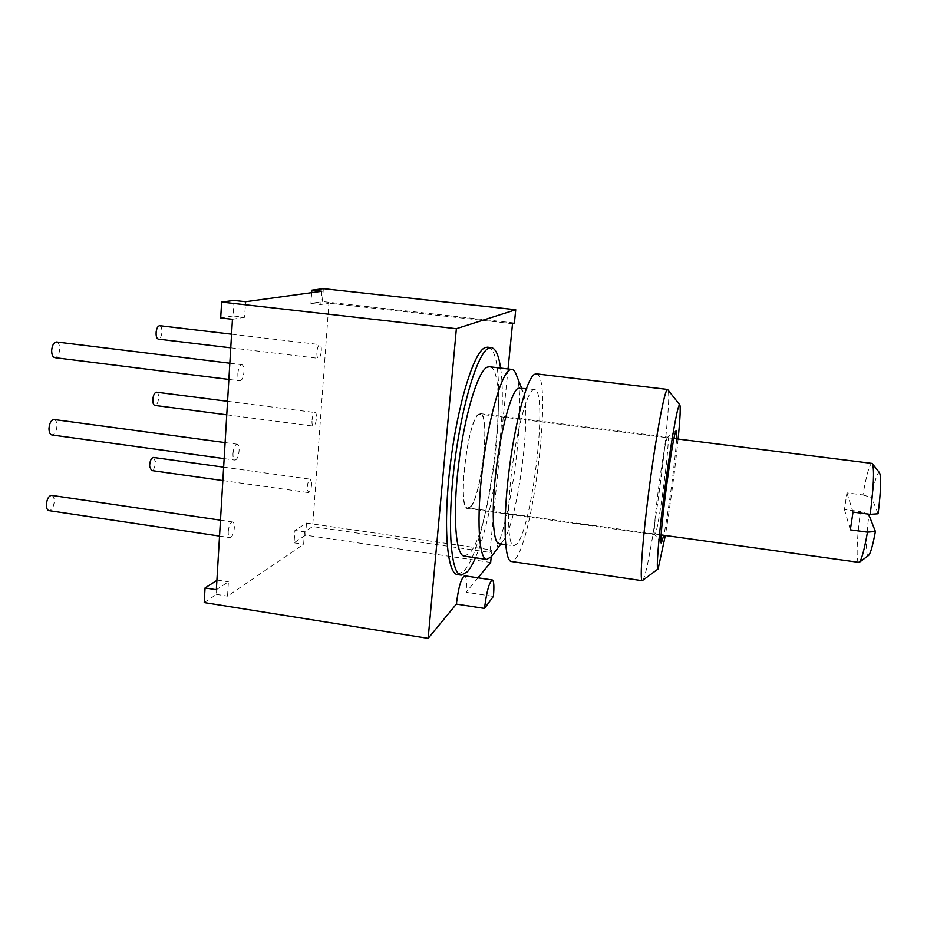 <?xml version="1.0" encoding="UTF-8"?>
<svg xmlns="http://www.w3.org/2000/svg" width="927" height="927" viewBox="0 0 927 927"><rect width="100%" height="100%" fill="white"/><g stroke="black" fill="none" stroke-linecap="round" stroke-linejoin="round"><path stroke-width="0.7" stroke-dasharray="4.63 3.48" d="M234.056 300.441L233.129 315.933L244.635 317.266L245.585 301.738M220.707 317.938L233.129 315.933M216.895 580.36L216.501 594.381L204.207 602.55M323.338 288.656L322.411 301.565L310.927 303.419L320.858 304.531L328.923 303.187L312.631 526.548L304.531 531.855L303.639 544.242L227.532 596.119L228.413 581.785L216.339 589.711M311.681 292.654L310.927 303.419M490.673 562.411L305.586 535.169L306.455 523.083L294.937 530.453L304.531 531.855M305.586 535.169L294.056 542.828L294.937 530.453M232.457 319.294L244.635 317.266M321.82 291.263L320.858 304.531M321.182 352.144C320.568 356.061 319.618 358.135 318.343 358.355C317.046 357.729 316.605 355.215 317.022 350.823C317.648 346.895 318.598 344.821 319.861 344.612C321.171 345.25 321.599 347.764 321.182 352.144M312.005 420.267C312.538 415.539 313.558 412.967 315.076 412.55C316.142 412.955 316.594 414.914 316.42 418.413C315.898 423.118 314.867 425.678 313.349 426.107C312.283 425.713 311.843 423.766 312.005 420.267M311.681 483.303C311.345 488.726 310.267 491.82 308.448 492.596L307.15 488.506C307.497 483.071 308.564 479.954 310.383 479.189L311.681 483.303M237.868 373.581C238.459 368.077 239.78 365.111 241.843 364.682C243.395 365.215 244.102 367.637 243.963 371.924C243.372 377.405 242.051 380.371 239.977 380.812C238.436 380.29 237.729 377.88 237.868 373.581M233.001 453.43C233.639 447.764 235.018 444.693 237.15 444.207C238.587 444.682 239.236 446.918 239.096 450.881C238.459 456.524 237.08 459.595 234.948 460.093C233.523 459.63 232.874 457.405 233.001 453.43M228.251 531.507C228.934 525.679 230.371 522.48 232.55 521.936C233.882 522.376 234.473 524.427 234.322 528.089C233.662 533.894 232.225 537.081 230.023 537.648C228.714 537.22 228.123 535.18 228.251 531.507M159.687 325.69C161.46 326.385 162.167 328.865 161.819 333.152C161.182 336.964 160.012 338.958 158.308 339.12M156.547 392.191C158.007 392.642 158.702 394.578 158.633 398.007C158.158 402.596 156.906 405.076 154.89 405.423M153.465 457.44L155.4 461.542C155.215 466.86 153.928 469.85 151.53 470.522M56.535 341.97C58.621 342.561 59.676 344.96 59.687 349.143C59.166 354.473 57.544 357.312 54.809 357.648M54.056 419.514C55.979 420.058 56.953 422.272 56.953 426.142C56.385 431.634 54.693 434.578 51.877 434.96M51.622 495.377C53.395 495.875 54.276 497.915 54.264 501.495C53.65 507.15 51.9 510.186 49.004 510.626M508.042 368.958L489.896 552.376L312.631 526.548M512.527 323.685L328.923 303.187M306.455 523.083L491.901 550.035L491.217 556.872M489.896 552.376L491.901 550.035M294.056 542.828L303.639 544.242M216.501 594.381L227.532 596.119M477.996 577.799L466.119 592.226L493.396 596.374M464.636 575.794C466.478 576.745 466.976 582.214 466.119 592.226M457.474 574.566L463.894 571.09C491.275 542.921 512.515 348.761 487.59 347.173M514.415 322.99L322.411 301.565M500.58 368.065C507.405 412.364 493.558 516.768 475.435 557.776M464.3 556.142L469.282 553.535C491.808 531.565 509.931 367.393 489.375 366.744M516.223 374.589C527.498 401.576 510.198 532.237 492.272 555.516M519.757 387.799L523.037 391.727C532.063 412.909 517.544 522.515 503.303 540.742L499.108 543.72M534.485 389.583L532.816 390.093C526.409 394.033 516.582 430.881 511.658 471.716C506.663 512.573 507.95 545.586 513.801 545.841L517.034 543.813C532.619 526.432 548.39 389.294 534.485 389.583L526.327 388.598M536.258 373.848C552.863 374.021 534.242 536.652 515.493 558.819L511.414 561.495M642.608 580.522L644.033 577.602C652.77 554.195 673.06 395.111 667.88 389.664M678.112 439.05C675.308 467.266 669.978 507.521 665.331 535.505M676.571 438.853C675.47 459.282 668.054 515.273 663.802 535.285M667.255 437.706L667.718 437.15C670.766 435.76 659.676 523.152 655.528 533.431L654.671 534.52C651.89 534.137 663.72 443.013 667.255 437.706M469.966 507.544L467.787 508.494C456.86 510.325 467.567 418.564 478.877 414.056L480.348 413.639C490.928 413.222 481.38 498.575 469.966 507.544M470.012 506.988C481.298 498.158 490.731 413.79 480.279 414.207L478.83 414.624C467.648 419.097 457.081 509.723 467.868 507.926L470.012 506.988M858.75 562.504L857.799 561.067C856.351 553.095 857.232 536.594 860.418 511.588L844.451 509.479L846.93 492.863L862.944 494.948C866.467 474.937 869.445 464.415 871.878 463.384M868.611 514.137L860.418 511.588M868.495 555.528C865.621 557.776 865.98 537.185 869.028 514.265M862.944 494.948L871.589 497.521C874.798 480.128 877.417 471.843 879.468 472.666M844.451 509.479L850.337 529.838M878.136 513.755L871.589 497.521M846.93 492.863L853.014 512.075M217.358 580.07L228.413 581.785M231.576 334.183L319.861 344.612M230.765 347.822L318.343 358.355M226.767 414.809L313.349 426.107M227.567 401.31L315.076 412.55M223.639 467.162L310.383 479.189M222.851 480.557L308.448 492.596M228.876 379.421L239.977 380.812M229.838 363.21L241.843 364.682M224.149 458.61L234.948 460.093M225.11 442.585L237.15 444.207M219.537 536.084L230.023 537.648M220.487 520.163L232.55 521.936M523.037 391.727L521.565 388.019M503.303 540.742L500.893 543.975M505.644 544.659L513.801 545.841M676.212 430.591L667.556 437.22M661.299 543.187L654.671 534.52M467.787 508.494L654.81 534.624M480.348 413.639L667.718 437.15M673.975 438.529L480.279 414.207M661.206 534.925L467.868 507.926"/><path stroke-width="1.39" d="M484.508 608.402L493.396 596.374C494.3 586.327 493.94 580.858 492.307 579.943C489.236 582.029 486.64 591.519 484.508 608.402L456.374 604.068L428.158 638.344L204.207 602.55L205.052 587.938L216.339 589.711L232.457 319.294L220.707 317.938L221.623 302.086L234.056 300.441L245.585 301.738L321.82 291.263L311.866 290.174L323.338 288.656L515.725 309.734L514.415 322.99L512.527 323.685L508.042 368.958M205.052 587.938L216.895 580.36M311.866 290.174L311.681 292.654M428.158 638.344L456.362 328.691L221.623 302.086M230.765 347.822L158.308 339.12C156.547 338.448 155.84 335.956 156.188 331.669C156.837 327.834 157.996 325.852 159.687 325.69L231.576 334.183M226.767 414.809L154.89 405.423C153.442 404.983 152.746 403.048 152.804 399.618C153.291 395.006 154.542 392.527 156.547 392.191L227.567 401.31M222.851 480.557L151.53 470.522L149.595 466.432C149.78 461.101 151.078 458.1 153.465 457.44L223.639 467.162M228.876 379.421L54.809 357.648C52.735 357.069 51.692 354.682 51.657 350.499C52.19 345.145 53.812 342.295 56.535 341.97L229.838 363.21M224.149 458.61L51.877 434.96C49.954 434.427 48.992 432.225 48.98 428.355C49.56 422.839 51.252 419.896 54.056 419.514L225.11 442.585M219.537 536.084L49.004 510.626C47.231 510.14 46.35 508.1 46.362 504.52C46.987 498.842 48.737 495.794 51.622 495.377L220.487 520.163M491.217 556.872L490.673 562.411L477.996 577.799M456.362 328.691L515.725 309.734M456.374 604.068C458.483 587.243 461.229 577.822 464.636 575.794L492.307 579.943M461.206 575.134C450.812 574.647 446.907 525.945 454.334 465.192C461.658 404.45 477.984 351.75 489.004 347.996L491.333 347.613L487.59 347.173L485.227 347.555C474.056 351.298 457.614 403.952 450.302 464.659C442.886 525.377 446.941 574.068 457.474 574.566L461.206 575.134L467.544 571.635C470.128 568.622 472.758 564.01 475.435 557.776M491.333 347.613C495.667 348.425 498.738 355.25 500.58 368.065M486.721 559.433C478.784 559.074 476.351 518.668 482.469 468.483C488.506 418.32 501.298 373.871 509.85 369.873L511.878 369.409L489.375 366.744L487.162 367.185C477.88 371.078 464.473 415.284 458.506 465.284C452.457 515.296 455.62 555.667 464.3 556.142L486.721 559.433L491.31 556.756L500.893 543.975M511.878 369.409C513.581 369.641 515.03 371.368 516.223 374.589L521.565 388.019M505.644 544.659L499.108 543.72C492.863 543.407 491.183 510.406 496.13 469.641C501.02 428.9 511.171 392.179 517.984 388.297L526.327 388.598M667.579 389.433L666.849 390.07C663.616 394.775 655.366 440.174 648.877 490.65C642.365 541.159 639.607 581.102 642.249 580.673L511.414 561.495C504.404 561.252 502.805 521.484 508.9 471.959C514.914 422.469 526.826 378.448 534.439 374.346L536.258 373.848L667.579 389.433L679.769 404.832M642.249 580.673L658.112 568.923C655.922 571.53 658.46 538.332 664.08 494.543C669.665 450.789 676.606 410.035 679.074 405.423L679.827 404.902C680.696 407.277 680.128 418.656 678.112 439.05M665.331 535.505L658.112 568.923M663.802 535.285L661.299 543.187C658.367 543.268 672.202 436.895 675.899 431.113L676.212 430.591C676.803 430.14 676.919 432.897 676.571 438.853M673.975 438.529L871.878 463.384L872.574 464.091C874.393 470.441 873.605 487.196 870.21 514.346L853.014 512.075L850.337 529.838L867.475 532.156C864.231 550.267 861.461 560.337 859.202 562.388L661.206 534.925M867.475 532.156L875.401 531.484L868.611 514.137M875.401 531.484C872.724 545.818 870.43 553.836 868.495 555.528L859.341 562.295M872.284 463.627L879.468 472.666C881.38 476.814 880.928 490.51 878.136 513.755L870.21 514.346"/></g></svg>
